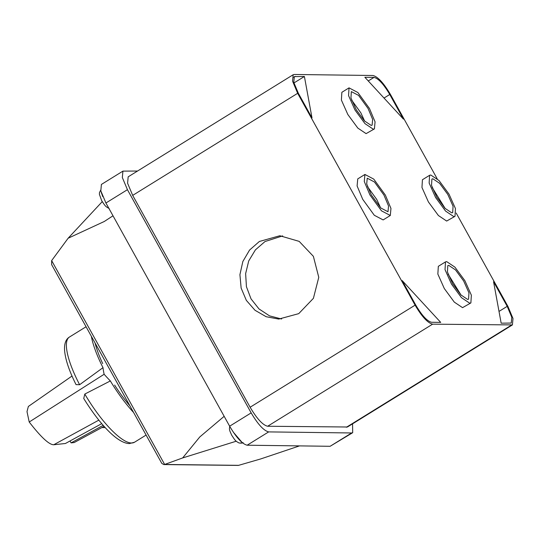 <?xml version="1.0" encoding="UTF-8"?>
<svg xmlns="http://www.w3.org/2000/svg" width="540" height="540" viewBox="0 0 540 540"><rect width="100%" height="100%" fill="white"/><g stroke="black" fill="none" stroke-linecap="round" stroke-linejoin="round"><path stroke-width="0.81" d="M369.88 194.873L381.47 210.836L390.312 215.487L390.96 208.44L385.351 195.075L373.761 179.111L364.925 174.46L364.277 181.507L369.88 194.873M364.925 174.46L357.75 178.895L357.102 185.949L362.711 199.314L374.301 215.278L383.137 219.922L390.312 215.487M380.552 207.731L376.772 199.496L367.511 186.658M383.947 195.055L374.463 181.994L367.234 178.187L366.701 183.958L371.291 194.893L380.768 207.954L388.004 211.754L388.53 205.99L383.947 195.055M240.658 443.192L242.46 442.969L239.159 443.036C235.379 440.991 235.42 440.876 231.68 435.179L229.824 430.907L229.419 428.875L229.716 426.337M448.754 265.383L447.802 265.619L447.424 271.964L452.702 283.797L460.87 294.894L467.627 299.43L468.572 299.187L468.956 292.849L463.678 281.016L455.51 269.912L448.754 265.383M445.493 261.893L438.325 266.328L437.852 274.077L444.305 288.542L454.288 302.11L462.55 307.651L470.88 302.92L471.353 295.171L464.9 280.706L454.916 267.138L446.654 261.596L445.493 261.893L445.027 269.642L451.481 284.101L461.464 297.675L469.726 303.21L470.88 302.92M432.864 178.787L431.912 179.03L431.527 185.369L436.806 197.201L444.974 208.305L451.737 212.834L452.682 212.598L453.067 206.253L447.788 194.42L439.621 183.323L432.864 178.787M429.604 175.298L422.429 179.739L421.963 187.488L428.416 201.947L438.399 215.521L446.661 221.056L454.99 216.324L455.456 208.575L449.003 194.117L439.027 180.542L430.765 175.007L429.604 175.298L429.138 183.047L435.591 197.505L445.568 211.079L453.83 216.621L454.99 216.324M313.375 256.325L318.769 277.324L313.403 298.337L298.728 313.646L278.762 319.072L266.193 316.73L255.001 310.271L246.341 300.382L241.137 288.083L239.922 274.671L242.831 261.542L249.548 250.074L259.382 241.468L279.841 235.744L299.18 241.38L313.375 256.325M281.583 319.005L269.528 315.866L258.998 308.934L251.032 298.883L246.429 286.713L245.632 273.632L248.724 260.935L255.407 249.872L265.005 241.542L282.663 235.886M364.655 121.136L360.882 112.901L351.621 100.062M368.05 108.459L358.574 95.398L351.338 91.597L350.96 97.936L356.238 109.769L364.406 120.872L371.162 125.402L372.107 125.165L372.64 119.394L368.05 108.459M349.029 87.865L341.861 92.306L341.388 100.055L347.841 114.514L357.824 128.088L366.086 133.623L374.416 128.891L375.064 121.844L369.461 108.479L357.871 92.516L349.029 87.865L348.563 95.614L355.016 110.079L365 123.647L373.262 129.188L374.416 128.891M461.12 295.164L448.085 274.091M445.23 208.568L432.189 187.495M374.004 77.389L364.865 77.267L403.394 119.084L389.765 94.493C383.656 84.152 378.405 78.449 374.004 77.389L368.253 80.946M311.999 117.902L298.37 93.312L293.78 82.377L294.314 76.606L304.398 76.484L311.999 117.902M293.929 82.964L304.398 76.484M493.567 281.759L507.202 306.356L511.785 317.284L511.259 323.055L501.167 323.176L493.567 281.759M431.568 322.272L440.708 322.394L402.172 280.577L415.8 305.168C421.909 315.509 427.167 321.212 431.568 322.272M456.185 213.057L507.904 306.362L513 318.512L512.413 324.918L432.614 324.162C427.721 322.988 421.882 316.649 415.098 305.161L297.662 93.299L292.565 81.155L293.159 74.743L294.212 74.473L372.951 75.499C377.845 76.673 383.683 83.012 390.467 94.507L437.13 178.679M512.413 324.918L347.436 427.005L267.638 426.249C262.744 425.068 256.905 418.736 250.121 407.241L132.685 195.386L127.589 183.236L128.176 176.83L293.159 74.743M51.638 264.654L51.651 260.604L164.646 464.454L163.789 464.569L161.798 463.381L51.678 264.722M163.789 464.569L238.376 465.413L260.678 458.946L299.525 445.892M164.646 464.454L238.673 465.338M224.161 416.32L199.793 436.948L182.655 457.933L164.882 464.38M51.651 260.604L68.135 238.228L104.308 221.474L113.002 215.791M182.655 457.933L236.243 441.214M102.249 201.636L68.135 238.228M352.559 423.833L352.688 432.702L351.635 432.972L268.67 431.899C263.783 430.718 257.945 424.379 251.161 412.891L127.433 189.682L122.337 177.532L122.924 171.126L137.538 171.031M352.688 432.702L330.115 446.29L247.151 445.21C242.264 444.035 236.425 437.697 229.642 426.202L105.914 203L100.818 190.85L101.405 184.437L122.924 171.126M84.8 394.065A61.844 16.976 58.3 0 0 131.531 442.989A61.844 16.976 58.3 0 0 134.501 442.24L129.377 443.59C116.944 443.239 99.009 423.178 83.741 398.493L84.8 394.065L110.356 380.943A61.844 16.976 58.3 0 0 133.556 412.439M103.201 425.345L71.111 442.881L74.203 442.544L104.099 426.357M72.009 376.043L28.364 406.451L27 411.615L29.214 422.01C40.993 437.204 49.167 444.785 53.737 444.757L65.421 443.495L101.729 423.657M71.111 442.881L70.052 440.971M29.214 422.01L104.132 374.267A83.41 22.896 -121.7 0 1 102.998 367.659L79.616 384.716L76.046 384.615C68.904 370.386 65.063 358.648 64.517 349.394C64.375 343.231 66.008 339.12 69.417 337.055A61.844 16.976 58.3 0 0 79.616 384.716M110.356 380.943A83.41 22.896 -121.7 0 1 104.132 374.267M114.615 385.074A56.578 15.532 58.3 0 0 129.857 405.763M95.06 342.988A56.578 15.532 58.3 0 0 102.701 363.582M91.361 336.312A61.844 16.976 58.3 0 0 102.998 367.659M105.233 427.599L101.878 427.558M242.345 442.726L233.253 432.101M101.27 192.497L102.816 196.681M384.014 98.05L389.765 94.493M293.672 77.348L295.259 76.37M499.014 311.418L507.202 306.356M346.376 427.268L511.36 325.188M132.685 195.386L297.662 93.299M250.121 407.241L415.098 305.161M267.638 426.249L432.614 324.162M330.115 446.29L351.635 432.972M105.914 203L127.433 189.682M229.642 426.202L251.161 412.891M247.151 445.21L268.67 431.899M53.737 444.757L98.82 420.14M100.663 190.181L99.475 192.618L99.407 194.319L101.662 200.624C105.401 206.321 105.368 206.435 109.141 208.481M243.149 442.625L242.453 442.976M105.01 221.036L104.308 221.468M134.501 442.24L146.097 435.065M69.417 337.055L86.062 326.761"/></g></svg>
